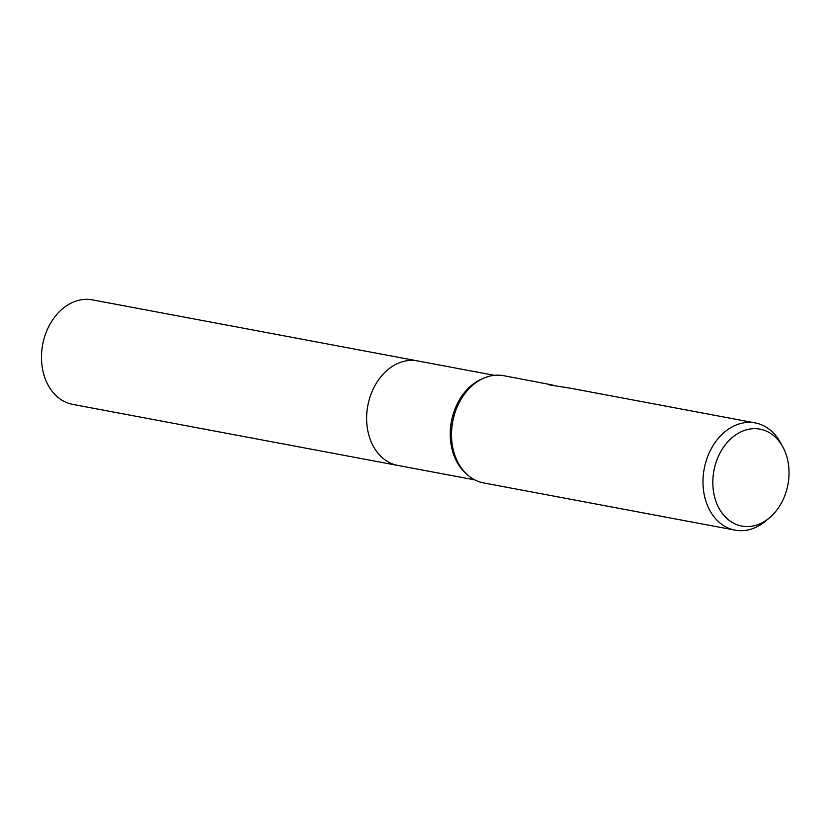 <?xml version="1.0" encoding="UTF-8"?>
<svg xmlns="http://www.w3.org/2000/svg" width="830" height="830" viewBox="0 0 830 830"><rect width="100%" height="100%" fill="white"/><g stroke="black" fill="none" stroke-linecap="round" stroke-linejoin="round"><path stroke-width="1.25" d="M398.442 465.547A53.193 40.629 -79.4 0 1 397.912 465.454A53.182 40.618 -79.4 0 1 391.988 463.711A53.182 40.618 -79.4 0 1 368.665 401.741A53.182 40.618 -79.4 0 1 417.542 360.905A53.193 40.629 -79.4 0 1 418.071 360.998M769.566 517.744A49.302 37.661 -79.4 0 1 736.335 524.467A49.302 37.661 -79.4 0 1 715.719 463.41A49.302 37.661 -79.4 0 1 765.519 430.76A49.302 37.661 -79.4 0 1 782.856 446.976A49.302 37.661 -79.4 0 1 769.566 517.744L765.789 520.939A54.552 41.666 -79.4 0 1 735.09 530.142L483.61 482.925A54.552 41.666 -79.4 0 1 477.53 481.151A54.552 41.666 -79.4 0 1 466.429 473.899A54.552 41.666 -79.4 0 1 452.724 421.619A54.552 41.666 -79.4 0 1 484.45 377.878A54.552 41.666 -79.4 0 1 503.737 375.7L552.894 385.079M735.09 530.142A54.552 41.666 -79.4 0 1 729.01 528.368A54.552 41.666 -79.4 0 1 705.085 464.8A54.552 41.666 -79.4 0 1 755.227 422.916A54.552 41.666 -79.4 0 1 761.307 424.69A54.552 41.666 -79.4 0 1 780.49 442.629L782.856 446.976M755.227 422.916L570.521 388.233A54.552 41.666 100.6 0 0 567.201 387.786L548.485 384.715L550.695 384.508M563.954 386.998L565.106 387.351M466.429 473.899L464.8 472.343A53.182 40.618 -79.4 0 1 451.437 421.381A53.182 40.618 -79.4 0 1 482.375 378.739L484.45 377.878M417.542 360.905A53.193 40.629 -79.4 0 0 369.744 397.861A53.193 40.629 -79.4 0 0 397.912 465.454L72.77 404.407A53.193 40.629 -79.4 0 1 44.602 336.814A53.193 40.629 -79.4 0 1 92.4 299.858L494.369 375.326M397.912 465.454L474.75 479.875"/></g></svg>
